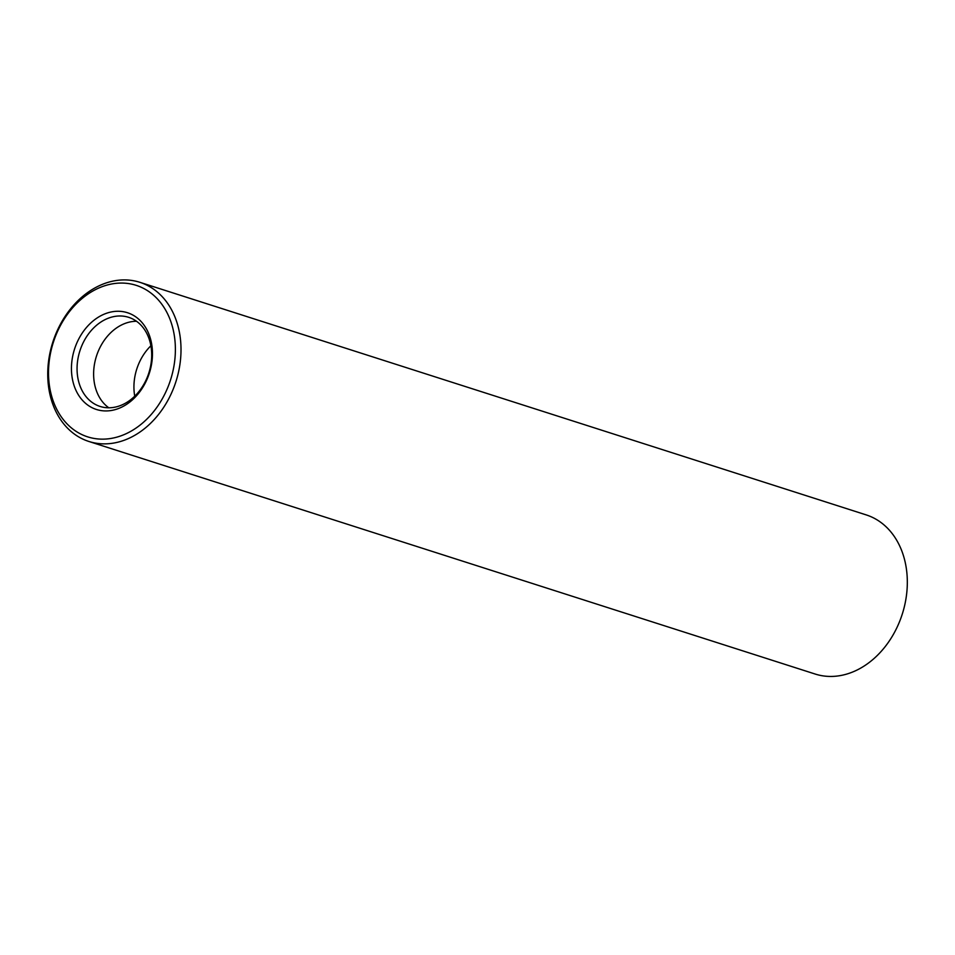 <?xml version="1.0" encoding="UTF-8"?>
<svg xmlns="http://www.w3.org/2000/svg" width="955" height="955" viewBox="0 0 955 955"><rect width="100%" height="100%" fill="white"/><g stroke="black" fill="none" stroke-linecap="round" stroke-linejoin="round"><path stroke-width="1.43" d="M88.899 441.473L815.212 674.051A83.562 64.642 -72.2 0 0 907.25 586.072A83.562 64.642 -72.2 0 0 866.173 514.888L139.86 282.31A83.562 64.642 -72.2 0 0 52.812 342.177A83.562 64.642 -72.2 0 0 88.899 441.473A83.562 64.642 -72.2 0 0 180.937 353.493A83.562 64.642 -72.2 0 0 139.86 282.31M175.314 353.123A79.552 61.538 -72.2 0 0 82.858 297.876A79.552 61.538 -72.2 0 0 77.689 432.352A79.552 61.538 -72.2 0 0 175.314 353.123M152.418 356.012A50.806 39.298 -72.2 0 0 93.375 320.725A50.806 39.298 -72.2 0 0 90.08 406.603A50.806 39.298 -72.2 0 0 152.418 356.012M151.654 357.194A46.795 36.195 -72.2 0 0 128.65 317.323A46.795 36.195 -72.2 0 0 79.898 350.855A46.795 36.195 -72.2 0 0 100.108 406.448A46.795 36.195 -72.2 0 0 151.654 357.194M136.505 321.274A46.795 36.195 -72.2 0 0 107.891 335.706A46.795 36.195 -72.2 0 0 93.888 379.433A46.795 36.195 -72.2 0 0 108.798 407.797M150.878 345.794A46.795 36.195 -72.2 0 0 134.739 396.194"/></g></svg>

